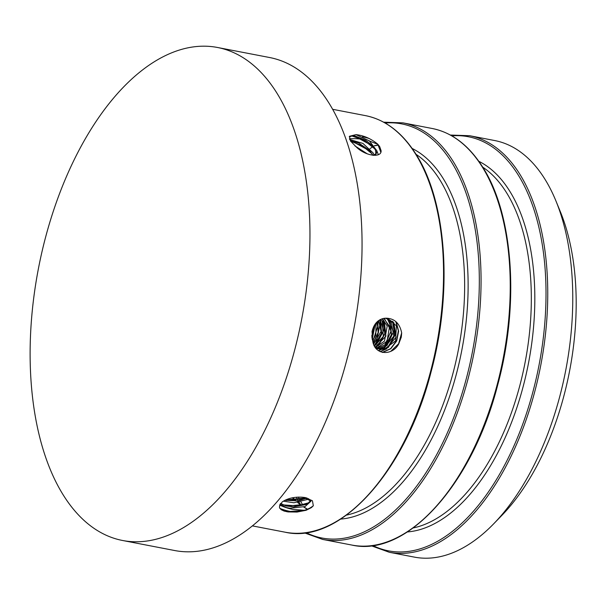 <?xml version="1.0" encoding="UTF-8"?>
<svg xmlns="http://www.w3.org/2000/svg" width="605" height="605" viewBox="0 0 605 605"><rect width="100%" height="100%" fill="white"/><g stroke="black" fill="none" stroke-linecap="round" stroke-linejoin="round"><path stroke-width="0.91" d="M367.416 153.912L354.954 145.926M349.259 136.874L352.821 135.739L355.006 135.959L365.67 140.239L372.06 145.291L375.455 149.957L375.947 153.882M375.667 154.608L375.123 155.394M377.754 144.141L379.683 146.599L381.089 150.668C381.763 158.026 365.723 156.309 356.443 147.121L350.431 140.957L349.486 136.254L356.012 134.628C363.696 135.459 370.941 138.628 377.754 144.141L380.772 152.142M373.565 155.387L376.408 153.231L376.832 150.728L369.368 140.882L356.012 134.628M283.337 501.167L293.879 502.778L307.499 499.465L308.633 498.656M307.09 498.044L297.947 500.895L285.008 500.259M310.705 500.418L307.469 503.852L306.085 504.525L293.584 506.884L286.089 505.992L280.584 503.413M279.555 506.188L282.164 501.961C287.466 498.369 294.166 496.788 302.266 497.212L305.268 497.575L312.422 500.766L313.337 505.765L311.416 507.603L306.19 510.257L297.055 512.057L288.041 511.928L284.108 511.059L281.196 509.705L279.54 507.784L279.548 506.105M280.024 504.184L286.263 507.542L290.06 508.238L305.064 506.559L310.962 501.227L304.353 497.423M371.886 337.779L374.336 325.346M373.618 326.692L373.61 329.589L371.735 336.168M372.809 341.47L377.732 326.428L376.613 322.329M376.03 322.972L375.803 335.079L372.529 340.562M373.58 344.177L381.052 331.472L378.662 320.537M378.11 320.952L379.827 325.21L376.749 340.07L373.338 343.504M374.457 346.075L383.29 336.463L382.299 321.618L380.598 319.38M380.076 319.652L383.547 330.67L376.658 344.124L374.208 345.606M375.652 347.338L384.508 341.046L387.2 326.057L382.421 318.661M381.937 318.82L384.379 321.55L385.929 336.191L375.259 347.073M375.939 348.283L376.681 348.253M377.187 348.215L384.871 344.903L391.072 330.988L384.281 318.268M376.083 348.45L378.291 348.828M383.744 318.351L389.56 326.345L387.041 341.28L376.809 348.026M376.31 348.087L375.818 348.132M387.026 318.253L393.923 322.82L396.033 337.295L386.361 348.45L379.494 349.1M372.801 341.356L372.045 331.487C374.124 323.032 378.843 318.593 386.194 318.185C394.589 318.487 399.746 323.395 401.675 332.909L401.296 337.129L398.672 344.086C392.078 356.201 374.767 355.158 372.793 341.371M374.866 346.786L380.258 349.259L383.978 349.425L395.572 340.887L396.404 325.815L387.661 318.351L386.194 318.185M351.505 140.897L370.162 151.106M350.56 141.162L362.259 145.835L372.257 153.988M306.228 498.505L286.021 500.509M309.238 502.619L297.191 505.878L282.875 504.865M306.553 497.885L285.59 499.98M313.307 505.757C306.652 511.089 297.07 512.768 284.554 510.786L281.068 509.614M306.19 510.257L286.664 511.701M375.251 323.955L372.204 339.42M375.024 324.28L372.12 339.065M377.717 321.27L378.412 332.727L373.209 343.088M377.535 321.429L378.117 332.652L373.134 342.838M380.069 319.652L381.725 333.075L375.055 345.168M379.857 319.773L381.362 333.453L374.283 345.568M383.267 320.098L385.098 333.476L378.48 345.674M382.723 319.531L384.81 333.559L377.573 346.173M388.085 318.54L389.038 319.833M389.983 321.452L391.617 334.875L384.939 346.945M383.275 348.261L381.619 349.304M381.392 349.433L378.511 350.673M387.775 318.442L388.569 319.5M389.348 320.741L391.344 334.799L384.107 347.376M382.678 348.435L381.271 349.297M381.089 349.395L378.375 350.575M393.144 321.852L394.982 335.246L388.372 347.467M386.769 348.775L380.212 351.671M392.569 321.255L394.694 335.276L387.495 347.951M386.119 348.987L380.061 351.596M401.644 332.916L398.604 343.746L390.86 351.255M395.723 321.505L398.347 330.746L396.54 340.653L390.633 348.624L382.262 352.405M378.753 348.858L384.606 347.754L393.855 336.047L391.027 321.747L385.899 318.177M396.23 321.951L398.635 331.169L396.714 340.948L390.8 348.752L382.519 352.465M379.35 349.07L375.448 347.648M385.536 318.177L387.555 319.228L393.469 331.752L387.079 345.485L378.352 348.714M377.891 348.707L376.151 348.533M306.954 504.116L286.838 506.173M351.482 135.83L364.044 140.269L375.017 149.087M374.049 155.205L373.277 153.103L362.947 143.43L349.645 139.475M354.001 135.815L372.778 146.055M376.854 150.917L378.337 154.615M350.333 140.806L358.621 142.969L369.451 150.35L372.907 155.326M450.339 135.044L469.661 135.717L494.671 140.541A212.121 113.279 100.9 0 1 555.904 200.883A212.121 113.279 100.9 0 1 531.364 470.41A212.121 113.279 100.9 0 1 493.642 523.854A212.121 113.279 100.9 0 1 414.364 557.114L389.355 552.289L371.168 545.733M555.904 200.883L560.321 211.644A199.574 106.571 100.9 0 1 537.24 465.222A199.574 106.571 100.9 0 1 501.742 515.505L493.642 523.854M260.989 437.869A251.03 134.053 100.9 0 1 122.528 540.477A251.03 134.053 100.9 0 1 38.417 268.605A251.03 134.053 100.9 0 1 217.566 47.492A251.03 134.053 100.9 0 1 260.989 437.869M217.566 47.492L269.664 57.535A251.03 134.053 100.9 0 1 313.087 447.912A251.03 134.053 100.9 0 1 174.626 550.52L122.528 540.477M469.661 135.717A212.121 113.279 100.9 0 1 519.392 173.529A212.121 113.279 100.9 0 1 506.355 465.585A212.121 113.279 100.9 0 1 389.355 552.289M332.69 109.308L365.458 115.631A212.121 113.279 100.9 0 1 415.189 153.443A212.121 113.279 100.9 0 1 402.151 445.499A212.121 113.279 100.9 0 1 285.152 532.203L252.383 525.889M291.875 511.739A190.787 101.882 100.9 0 1 279.805 508.344M362.478 136.783A190.787 101.882 100.9 0 1 369.224 138.537M304.428 510.31L292.79 509.387A188.276 100.543 100.9 0 1 279.646 505.054M349.41 138.84A188.276 100.543 100.9 0 1 362.259 139.332M416.043 154.298A188.276 100.543 100.9 0 1 439.472 179.239A188.276 100.543 100.9 0 1 427.901 438.459A188.276 100.543 100.9 0 1 346.483 515.105M307.499 509.327A188.276 100.543 100.9 0 1 303.687 507.013M301.161 505.266A188.276 100.543 100.9 0 1 297.607 502.498M295.157 500.365A188.276 100.543 100.9 0 1 292.457 497.779M374.351 145.699A188.276 100.543 100.9 0 1 378.45 145.079M412.141 148.452A190.787 101.882 100.9 0 1 442.618 177.62A190.787 101.882 100.9 0 1 453.463 384.372A190.787 101.882 100.9 0 1 340.691 519.09M385.113 122.996A210.865 112.606 100.9 0 1 451.126 161.482A210.865 112.606 100.9 0 1 453.311 418.547A210.865 112.606 100.9 0 1 306.138 532.665M383.653 122.187L402.975 122.86A212.121 113.279 100.9 0 1 452.699 160.673A212.121 113.279 100.9 0 1 439.669 452.729A212.121 113.279 100.9 0 1 322.669 539.433L304.474 532.876M402.975 122.86L432.152 128.487A212.121 113.279 100.9 0 1 481.875 166.299A212.121 113.279 100.9 0 1 468.845 458.356A212.121 113.279 100.9 0 1 351.845 545.06L322.669 539.433M300.435 504.502A212.121 113.279 100.9 0 1 299.127 502.271M297.91 500.085A212.121 113.279 100.9 0 1 296.374 497.197M302.75 504.918A210.865 112.606 100.9 0 1 300.957 501.908M299.77 499.798A210.865 112.606 100.9 0 1 298.303 497.068M369.965 148.777A210.865 112.606 100.9 0 1 372.771 146.675M482.73 167.154A188.276 100.543 100.9 0 1 506.158 192.095A188.276 100.543 100.9 0 1 494.587 451.315A188.276 100.543 100.9 0 1 413.17 527.961M478.835 161.308A190.787 101.882 100.9 0 1 509.304 190.477A190.787 101.882 100.9 0 1 520.156 397.228A190.787 101.882 100.9 0 1 407.384 531.946M451.806 135.853A210.865 112.606 100.9 0 1 517.82 174.338A210.865 112.606 100.9 0 1 520.005 431.403A210.865 112.606 100.9 0 1 372.824 545.521M376.416 153.239L375.69 154.615M380.394 349.289L379.486 349.123M377.089 348.692L376.189 348.533M365.458 115.631C385.279 119.631 402.03 132.351 415.718 153.783C446.709 201.276 452.994 291.466 431.047 371.977C405.713 471.832 339.609 544.825 285.152 532.203M369.542 141.01L377.928 144.391M307.605 509.281L303.854 506.967M301.388 505.22L297.902 502.46M295.512 500.335L292.82 497.703M374.442 145.805L378.503 145.162M432.152 128.487C451.965 132.487 468.716 145.208 482.404 166.64C513.403 214.132 519.687 304.323 497.733 384.833C472.399 484.688 406.303 557.689 351.845 545.06"/></g></svg>
